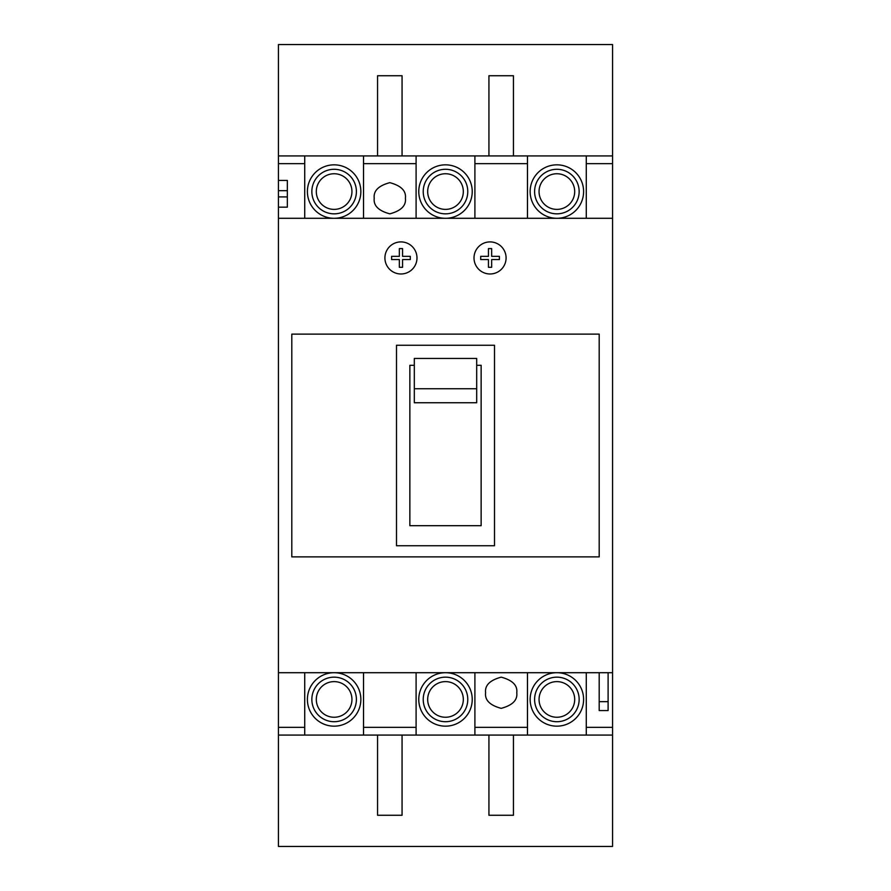 <?xml version="1.0" encoding="UTF-8"?>
<svg xmlns="http://www.w3.org/2000/svg" width="891" height="891" viewBox="0 0 891 891"><rect width="100%" height="100%" fill="white"/><g stroke="black" fill="none" stroke-linecap="round" stroke-linejoin="round"><path stroke-width="1.34" d="M278.438 155.925L278.438 44.55L612.562 44.55L612.562 163.654L586.278 163.654L586.278 155.925L527.472 155.925L527.472 163.654L474.903 163.654L474.903 155.925L416.097 155.925L416.097 163.654L363.528 163.654L363.528 155.925L304.722 155.925L304.722 163.654L278.438 163.654L278.438 155.925L304.722 155.925M311.85 191.565A22.275 22.275 0 0 1 334.125 169.29A22.275 22.275 0 0 1 356.4 191.565A22.275 22.275 0 0 1 334.125 213.84A22.275 22.275 0 0 1 311.85 191.565A22.275 22.275 0 0 0 334.125 213.84A22.275 22.275 0 0 0 356.4 191.565M360.855 191.565A26.73 26.73 0 0 0 334.125 164.835A26.73 26.73 0 0 0 307.395 191.565A26.73 26.73 0 0 0 334.125 218.295A26.73 26.73 0 0 0 360.855 191.565M423.225 191.565A22.275 22.275 0 0 1 445.5 169.29A22.275 22.275 0 0 1 467.775 191.565A22.275 22.275 0 0 1 445.5 213.84A22.275 22.275 0 0 1 423.225 191.565A22.275 22.275 0 0 0 445.5 213.84A22.275 22.275 0 0 0 467.775 191.565M472.23 191.565A26.73 26.73 0 0 0 445.5 164.835A26.73 26.73 0 0 0 418.77 191.565A26.73 26.73 0 0 0 445.5 218.295A26.73 26.73 0 0 0 472.23 191.565M534.6 191.565A22.275 22.275 0 0 1 556.875 169.29A22.275 22.275 0 0 1 579.15 191.565A22.275 22.275 0 0 1 556.875 213.84A22.275 22.275 0 0 1 534.6 191.565A22.275 22.275 0 0 0 556.875 213.84A22.275 22.275 0 0 0 579.15 191.565M583.605 191.565A26.73 26.73 0 0 0 556.875 164.835A26.73 26.73 0 0 0 530.145 191.565A26.73 26.73 0 0 0 556.875 218.295A26.73 26.73 0 0 0 583.605 191.565M363.528 735.075L278.438 735.075L278.438 846.45L612.562 846.45L612.562 735.075L363.528 735.075L363.528 727.346L416.097 727.346L416.097 672.705M356.4 699.435A22.275 22.275 0 0 0 334.125 677.16A22.275 22.275 0 0 0 311.85 699.435A22.275 22.275 0 0 0 334.125 721.71A22.275 22.275 0 0 0 356.4 699.435A22.275 22.275 0 0 1 334.125 721.71A22.275 22.275 0 0 1 311.85 699.435M307.395 699.435A26.73 26.73 0 0 1 334.125 672.705A26.73 26.73 0 0 1 360.855 699.435A26.73 26.73 0 0 1 334.125 726.165A26.73 26.73 0 0 1 307.395 699.435M467.775 699.435A22.275 22.275 0 0 0 445.5 677.16A22.275 22.275 0 0 0 423.225 699.435A22.275 22.275 0 0 0 445.5 721.71A22.275 22.275 0 0 0 467.775 699.435A22.275 22.275 0 0 1 445.5 721.71A22.275 22.275 0 0 1 423.225 699.435M418.77 699.435A26.73 26.73 0 0 1 445.5 672.705A26.73 26.73 0 0 1 472.23 699.435A26.73 26.73 0 0 1 445.5 726.165A26.73 26.73 0 0 1 418.77 699.435M579.15 699.435A22.275 22.275 0 0 0 556.875 677.16A22.275 22.275 0 0 0 534.6 699.435A22.275 22.275 0 0 0 556.875 721.71A22.275 22.275 0 0 0 579.15 699.435A22.275 22.275 0 0 1 556.875 721.71A22.275 22.275 0 0 1 534.6 699.435M530.145 699.435A26.73 26.73 0 0 1 556.875 672.705A26.73 26.73 0 0 1 583.605 699.435A26.73 26.73 0 0 1 556.875 726.165A26.73 26.73 0 0 1 530.145 699.435M402.064 735.075L402.064 815.265L377.561 815.265L377.561 735.075M513.439 735.075L513.439 815.265L488.936 815.265L488.936 735.075M513.439 155.925L513.439 75.735L488.936 75.735L488.936 155.925M402.064 155.925L402.064 75.735L377.561 75.735L377.561 155.925M474.012 257.945A16.038 16.038 0 0 0 490.05 273.983A16.038 16.038 0 0 0 506.088 257.945A16.038 16.038 0 0 0 490.05 241.906A16.038 16.038 0 0 0 474.012 257.945M384.912 257.945A16.038 16.038 0 0 0 400.95 273.983A16.038 16.038 0 0 0 416.988 257.945A16.038 16.038 0 0 0 400.95 241.906A16.038 16.038 0 0 0 384.912 257.945M374.22 198.248C373.329 205.621 378.53 210.822 389.812 213.84C401.095 210.822 406.296 205.621 405.405 198.248C406.296 190.874 401.095 185.673 389.812 182.655C378.53 185.673 373.329 190.874 374.22 198.248M516.78 692.753C517.671 700.126 512.47 705.327 501.188 708.345C489.905 705.327 484.704 700.126 485.595 692.753C484.704 685.379 489.905 680.178 501.188 677.16C512.47 680.178 517.671 685.379 516.78 692.753M291.803 556.875L599.197 556.875L599.197 334.125L291.803 334.125L291.803 556.875M586.278 672.705L586.278 727.346L612.562 727.346L612.562 672.705L278.438 672.705L278.438 727.346L304.722 727.346L304.722 672.705M474.903 735.075L474.903 727.346L527.472 727.346L527.472 672.705M527.472 727.346L527.472 735.075M586.278 735.075L586.278 727.346M416.097 727.346L416.097 735.075M474.903 672.705L474.903 727.346M304.722 727.346L304.722 735.075M363.528 672.705L363.528 727.346M612.562 163.654L612.562 218.295L278.438 218.295L278.438 163.654M278.438 735.075L278.438 727.346M278.438 218.295L278.438 672.705M612.562 672.705L612.562 218.295M612.562 727.346L612.562 735.075M586.278 155.925L612.562 155.925M363.528 155.925L416.097 155.925M474.903 155.925L527.472 155.925M527.472 218.295L527.472 163.654M586.278 163.654L586.278 218.295M416.097 218.295L416.097 163.654M474.903 163.654L474.903 218.295M304.722 218.295L304.722 163.654M363.528 163.654L363.528 218.295M396.495 545.737L396.495 345.262L494.505 345.262L494.505 545.737L396.495 545.737M414.315 365.31L409.86 365.31L409.86 525.69L481.14 525.69L481.14 365.31L476.685 365.31M476.685 388.743L476.685 402.743L414.315 402.743L414.315 358.438L476.685 358.438L476.685 388.743L414.315 388.743M278.438 207.157L287.348 207.157L287.348 180.428L278.438 180.428M599.197 672.705L599.197 710.572L608.107 710.572L608.107 672.705M402.554 248.589L399.346 248.589L399.346 256.341L391.595 256.341L391.595 259.548L399.346 259.548L399.346 267.3L402.554 267.3L402.554 259.548L410.305 259.548L410.305 256.341L402.554 256.341L402.554 248.589M499.405 256.341L491.654 256.341L491.654 248.589L488.446 248.589L488.446 256.341L480.695 256.341L480.695 259.548L488.446 259.548L488.446 267.3L491.654 267.3L491.654 259.548L499.405 259.548L499.405 256.341M351.945 191.565A17.82 17.82 0 0 0 334.125 173.745A17.82 17.82 0 0 0 316.305 191.565A17.82 17.82 0 0 0 334.125 209.385A17.82 17.82 0 0 0 351.945 191.565M463.32 191.565A17.82 17.82 0 0 0 445.5 173.745A17.82 17.82 0 0 0 427.68 191.565A17.82 17.82 0 0 0 445.5 209.385A17.82 17.82 0 0 0 463.32 191.565M574.695 191.565A17.82 17.82 0 0 0 556.875 173.745A17.82 17.82 0 0 0 539.055 191.565A17.82 17.82 0 0 0 556.875 209.385A17.82 17.82 0 0 0 574.695 191.565M316.305 699.435A17.82 17.82 0 0 1 334.125 681.615A17.82 17.82 0 0 1 351.945 699.435A17.82 17.82 0 0 1 334.125 717.255A17.82 17.82 0 0 1 316.305 699.435M427.68 699.435A17.82 17.82 0 0 1 445.5 681.615A17.82 17.82 0 0 1 463.32 699.435A17.82 17.82 0 0 1 445.5 717.255A17.82 17.82 0 0 1 427.68 699.435M539.055 699.435A17.82 17.82 0 0 1 556.875 681.615A17.82 17.82 0 0 1 574.695 699.435A17.82 17.82 0 0 1 556.875 717.255A17.82 17.82 0 0 1 539.055 699.435M287.348 190.674L278.438 190.674M287.348 196.911L278.438 196.911M599.197 701.663L608.107 701.663"/></g></svg>
